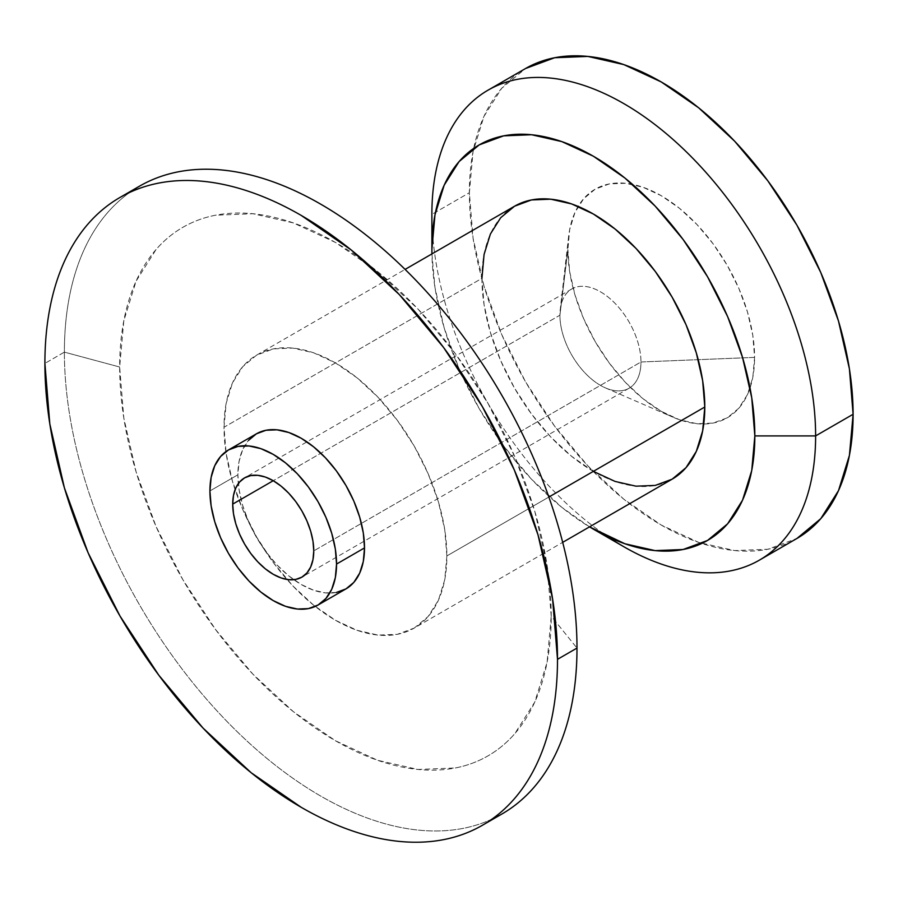 <?xml version="1.0" encoding="UTF-8"?>
<svg xmlns="http://www.w3.org/2000/svg" width="898" height="898" viewBox="0 0 898 898"><rect width="100%" height="100%" fill="white"/><g stroke="black" fill="none" stroke-linecap="round" stroke-linejoin="round"><path stroke-width="0.67" stroke-dasharray="4.49 3.37" d="M491.924 819.167A362.455 209.268 -120 0 1 216.283 710.105A362.455 209.268 -120 0 1 64.387 352.128L119.659 367.013A305.152 176.176 60 0 0 335.437 740.749A305.152 176.176 60 0 0 551.215 616.163L547.073 662.387L534.793 702.034L514.846 733.599C506.977 742.657 498.031 750.077 488.018 755.858C477.994 761.65 467.095 765.68 455.32 767.97L418.008 769.451L377.53 760.269L335.437 740.749L293.343 711.654L252.866 674.106L215.565 629.543L182.866 579.681L156.028 526.43L136.092 471.843L123.812 418.019L119.659 367.013L123.812 320.799L136.092 281.141L156.028 249.577C163.896 240.518 172.843 233.098 182.866 227.317C192.879 221.537 203.779 217.496 215.565 215.206L252.866 213.724L293.343 222.917L335.437 242.426L377.53 271.522L418.008 309.069L455.32 353.632L488.018 403.494L514.846 456.745L534.793 511.332L547.073 565.168L551.215 616.163L576.987 648.075L551.215 616.163A305.152 176.176 -120 0 0 335.437 242.426A305.152 176.176 -120 0 0 119.659 367.013L64.387 352.128A362.455 209.268 60 0 1 129.986 192.273A362.455 209.268 60 0 0 64.387 352.128L44.9 363.387L64.387 352.128A362.455 209.268 -120 0 0 222.603 716.896A362.455 209.268 -120 0 0 501.915 814.003M560.24 309.608A57.304 33.091 -120 0 1 602.951 293.332A57.304 33.091 -120 0 1 640.97 361.984A57.304 33.091 60 0 1 605.432 387.902A57.304 33.091 60 0 1 559.925 315.198L567.873 249.599A132.028 76.229 -120 0 0 672.725 417.11A132.028 76.229 -120 0 0 703.74 424.013A132.028 76.229 -120 0 0 754.589 357.393L640.97 361.984A57.304 33.091 60 0 1 629.105 388.217A57.304 33.091 60 0 1 584.946 372.861A57.304 33.091 60 0 1 559.925 315.198L567.873 249.599L569.669 271.656L574.978 294.948L583.61 318.566L595.217 341.61L609.36 363.185L625.502 382.469L643.013 398.712L661.231 411.295L679.449 419.736L696.96 423.721L713.102 423.07L727.245 417.839L738.852 408.197L747.484 394.548L752.793 377.396L754.589 357.393L752.793 335.324L747.484 312.044L738.852 288.415L727.245 265.381L713.102 243.807L696.96 224.522L679.449 208.28L661.231 195.697L643.013 187.244L625.502 183.271L609.36 183.91L595.217 189.152L583.61 198.784L574.978 212.444L569.669 229.596L567.873 249.599A132.028 76.229 -120 0 1 568.58 236.735A132.028 76.229 -120 0 1 578.11 206.417A132.028 76.229 -120 0 1 683.097 211.311A132.028 76.229 -120 0 1 754.589 357.393L640.97 361.984L313.761 550.901L640.97 361.984A57.304 33.091 -120 0 0 615.961 304.31A57.304 33.091 -120 0 0 571.802 288.954A57.304 33.091 -120 0 0 559.925 315.198L273.239 480.711L559.925 315.198A57.304 33.091 -120 0 1 560.24 309.608L568.58 236.735M623.751 546.691A271.342 156.656 60 0 1 431.882 214.364L469.362 192.722A271.342 156.656 -120 0 0 587.808 465.793A271.342 156.656 -120 0 0 796.896 538.486L767.824 549.25L734.654 550.575L698.666 542.403L661.231 525.049L623.796 499.176L587.808 465.793L554.638 426.168L525.554 381.83L501.701 334.483L483.966 285.934L473.044 238.071L469.362 192.722L473.044 151.627L483.966 116.37L501.701 88.296L525.554 68.506A271.342 156.656 -120 0 0 469.362 192.722L431.882 214.364A271.342 156.656 60 0 0 607.901 536.779M446.867 555.929L548.858 497.043L446.867 555.929L444.735 529.584L438.392 501.791L428.088 473.594L414.236 446.093L397.343 420.343L378.08 397.331L357.18 377.935L335.437 362.915L313.694 352.835L292.793 348.087L273.531 348.862L256.648 355.114A157.588 90.99 60 0 1 378.08 397.331A157.588 90.99 60 0 1 446.867 555.929L444.735 579.794L438.392 600.268L428.088 616.567L414.236 628.072A157.588 90.99 -120 0 0 446.867 555.929M514.565 206.203A157.588 90.99 -120 0 0 481.923 278.346L224.006 427.257A157.588 90.99 60 0 1 256.648 355.114L242.786 366.609L232.492 382.907L226.15 403.382L224.006 427.257L226.15 453.591L232.492 481.395L242.786 509.581L256.648 537.083L273.531 562.833L292.793 585.844L313.694 605.241L335.437 620.26L357.18 630.34L378.08 635.088L397.343 634.325L414.236 628.072L562.687 542.358M256.424 433.813A89.542 51.691 -120 0 0 237.88 474.806L209.919 490.948L237.88 474.806A89.542 51.691 -120 0 0 238.318 483.607A89.542 51.691 -120 0 0 293.792 579.693A89.542 51.691 -120 0 0 345.966 588.897M336.368 592.456L325.424 592.893L313.548 590.199L301.2 584.463L288.842 575.932L276.966 564.909L266.021 551.843L256.424 537.206L248.555 521.581L242.707 505.563L239.104 489.769L237.88 474.806L239.104 461.246L242.707 449.606L248.555 440.346M593.354 471.36L571.622 456.33L550.71 436.944L531.448 413.922L514.565 388.172L500.702 360.67L490.409 332.485L484.067 304.68L481.923 278.346L224.006 427.257A157.588 90.99 -120 0 0 292.793 585.844A157.588 90.99 -120 0 0 414.236 628.072M481.923 278.346A157.588 90.99 -120 0 0 550.71 436.944A157.588 90.99 -120 0 0 672.153 479.162M431.927 253.91L434.98 287.618L444.173 327.905L459.091 368.752L479.173 408.601L503.643 445.924L531.56 479.274L561.856 507.37L589.515 526.868A228.361 131.849 -120 0 1 431.927 253.91M605.432 387.902L672.725 417.11M256.648 355.114L405.099 269.4M629.105 388.217L301.896 577.133M571.802 288.954L244.582 477.871"/><path stroke-width="1.35" d="M431.882 214.364L431.882 249.453A228.361 131.849 60 0 1 593.354 156.218A228.361 131.849 60 0 1 754.836 435.912L815.62 435.912A271.342 156.656 -120 0 0 623.751 103.584A271.342 156.656 -120 0 0 431.882 214.364L431.927 253.91A228.361 131.849 -120 0 1 431.882 249.453L434.98 214.869L444.173 185.19L459.091 161.573L479.173 144.915L503.643 135.856L531.56 134.734L561.856 141.615L593.354 156.218L624.862 177.995L655.147 206.091L683.075 239.44L707.534 276.752L727.627 316.601L742.545 357.46L751.738 397.747L754.836 435.912L815.62 435.912L853.1 414.27A271.342 156.656 -120 0 0 734.654 141.199A271.342 156.656 -120 0 0 525.566 68.506L554.638 57.741L587.808 56.417L623.796 64.589L661.231 81.943L698.666 107.816L734.654 141.199L767.824 180.824L796.908 225.162L820.761 272.509L838.496 321.057L849.418 368.921L853.1 414.27L849.418 455.365L838.496 490.622L820.761 518.685L796.908 538.486A271.342 156.656 -120 0 0 853.1 414.27L815.62 435.912A271.342 156.656 -120 0 0 697.174 162.841A271.342 156.656 -120 0 0 488.074 90.148A271.342 156.656 -120 0 0 431.882 214.364M129.986 192.273A362.455 209.268 60 0 1 412.373 276.674A362.455 209.268 60 0 1 576.987 648.075L557.501 659.334L552.573 598.753L537.992 534.815L514.307 469.968L482.428 406.727L443.59 347.492L399.284 294.566L351.197 249.958L301.2 215.408C284.374 205.698 267.705 197.964 251.193 192.228C234.692 186.492 218.663 182.855 203.116 181.306C187.57 179.768 172.798 180.363 158.811 183.08C144.814 185.796 131.871 190.589 119.973 197.459A362.455 209.268 60 0 1 399.284 294.566A362.455 209.268 60 0 1 557.501 659.334L576.987 648.075A362.455 209.268 60 0 0 418.771 283.308A362.455 209.268 60 0 0 139.459 186.2A362.455 209.268 60 0 0 129.986 192.273M548.858 497.043L704.795 407.019A157.588 90.99 -120 0 0 635.997 248.42A157.588 90.99 -120 0 0 514.565 206.203L531.448 199.951L550.71 199.188L571.622 203.925L593.354 214.005L615.096 229.035L635.997 248.42L655.271 271.432L672.153 297.193L686.016 324.683L696.309 352.88L702.651 380.673L704.795 407.019L702.651 430.883L696.309 451.357L686.016 467.667L672.153 479.162A157.588 90.99 -120 0 0 704.795 407.019L548.858 497.043M482.428 825.262A362.455 209.268 -120 0 1 203.116 728.155A362.455 209.268 -120 0 1 44.9 363.387A362.455 209.268 60 0 1 119.973 197.459C108.063 204.329 97.444 213.14 88.094 223.905C78.743 234.659 70.852 247.163 64.409 261.397C57.966 275.63 53.105 291.334 49.828 308.497C46.539 325.66 44.9 343.956 44.9 363.387L49.828 423.968L64.409 487.906L88.094 552.741L119.973 615.994L158.811 675.217L203.116 728.155L251.193 772.751L301.2 807.302C318.027 817.023 334.696 824.746 351.197 830.493C367.709 836.229 383.727 839.866 399.284 841.404C414.831 842.941 429.592 842.358 443.59 839.641C457.587 836.925 470.53 832.132 482.428 825.262C494.327 818.392 504.957 809.569 514.307 798.816C523.646 788.051 531.549 775.558 537.992 761.324C544.424 747.091 549.284 731.387 552.573 714.224C555.851 697.061 557.501 678.765 557.501 659.334A362.455 209.268 -120 0 1 482.428 825.262L501.915 814.003A362.455 209.268 -120 0 0 576.987 648.075A362.455 209.268 -120 0 1 491.924 819.167M336.548 564.056L364.509 547.915A89.542 51.691 -120 0 0 325.424 457.8A89.542 51.691 -120 0 0 256.424 433.813L266.021 430.265L276.966 429.828L288.842 432.522L301.2 438.246L313.548 446.789L325.424 457.8L336.368 470.878L345.966 485.515L353.846 501.129L359.694 517.147L363.297 532.952L364.509 547.915L363.297 561.475L359.694 573.104L353.846 582.364L345.966 588.897A89.542 51.691 -120 0 0 364.509 547.915L336.548 564.056L335.336 549.093L331.732 533.3L325.884 517.282L318.004 501.656L308.418 487.019L297.463 473.942L285.586 462.93L273.239 454.388L260.891 448.663L249.004 445.969L238.06 446.407L228.462 449.954A89.542 51.691 60 0 1 297.463 473.942A89.542 51.691 60 0 1 336.548 564.056L335.336 577.616L331.732 589.245L325.884 598.517L318.004 605.05A89.542 51.691 -120 0 0 336.548 564.056M318.004 605.05A89.542 51.691 -120 0 1 249.004 581.051A89.542 51.691 -120 0 1 209.919 490.948A89.542 51.691 60 0 1 228.474 449.954L220.594 456.487L214.745 465.748L211.142 477.388L209.919 490.948L211.142 505.911L214.745 521.704L220.594 537.722L228.462 553.348L238.06 567.985L249.004 581.062L260.891 592.074L273.239 600.605L285.586 606.341L297.463 609.035L308.418 608.597L318.004 605.05L345.966 588.897L336.368 592.456M232.717 504.104L273.239 480.711L281.141 486.177L288.741 493.226L295.756 501.589L301.896 510.962L306.925 520.952L310.674 531.212L312.987 541.314L313.761 550.901A57.304 33.091 60 0 1 301.896 577.133A57.304 33.091 60 0 1 257.726 561.778A57.304 33.091 60 0 1 232.717 504.104L273.239 480.711L265.337 477.04L257.726 475.323L250.722 475.603L244.582 477.871A57.304 33.091 60 0 1 288.741 493.226A57.304 33.091 60 0 1 313.761 550.901L312.987 559.577L310.674 567.02L306.925 572.946L301.896 577.133L295.756 579.401L288.741 579.681L281.141 577.953L273.239 574.293L265.337 568.827L257.726 561.778L250.722 553.404L244.582 544.042L239.542 534.041L235.804 523.792L233.491 513.678L232.717 504.104A57.304 33.091 60 0 1 244.582 477.871L239.542 482.058L235.804 487.984L233.491 495.427L232.717 504.104M248.555 440.346L256.424 433.813L228.474 449.954M589.515 526.868L624.862 543.75L655.147 550.62L683.075 549.509L707.534 540.45L727.627 523.792L742.545 500.164L751.738 470.496L754.836 435.912A228.361 131.849 -120 0 1 593.354 529.135A228.361 131.849 -120 0 1 589.515 526.868M481.923 278.346L484.067 254.482L490.409 233.996L500.702 217.698L514.565 206.203L405.099 269.4M562.687 542.358L672.153 479.162L655.271 485.414L635.997 486.177L615.096 481.429L593.354 471.36M593.354 529.135L623.751 546.691A271.342 156.656 60 0 0 815.62 435.912A271.342 156.656 60 0 1 759.416 560.128A271.342 156.656 60 0 1 607.901 536.779M488.074 90.148L525.566 68.506M119.973 197.459L139.459 186.2M759.416 560.128L796.896 538.486"/></g></svg>

